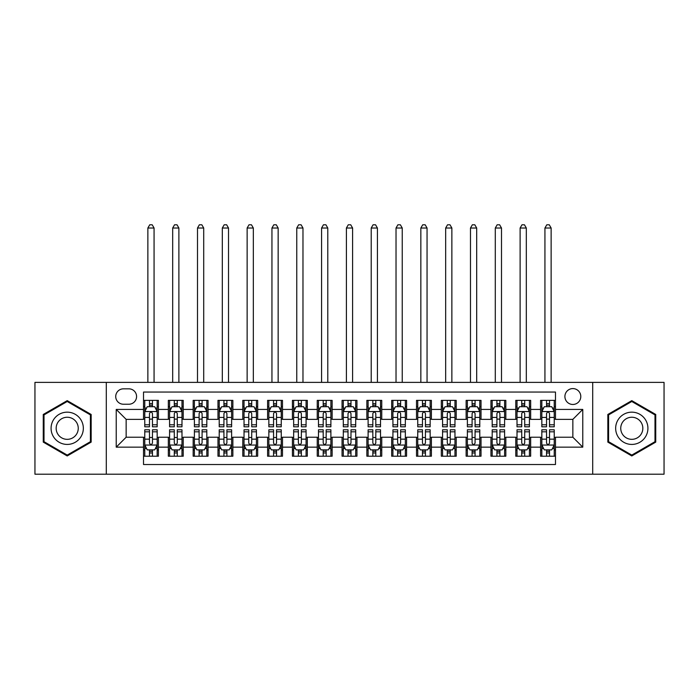 <?xml version="1.0" encoding="UTF-8"?>
<svg xmlns="http://www.w3.org/2000/svg" width="699" height="699" viewBox="0 0 699 699"><rect width="100%" height="100%" fill="white"/><g stroke="black" fill="none" stroke-linecap="round" stroke-linejoin="round"><path stroke-width="1.05" d="M572.848 388.583A7.942 7.942 0 0 0 564.906 396.525A7.942 7.942 0 0 0 572.848 404.468A7.942 7.942 0 0 0 580.79 396.525A7.942 7.942 0 0 0 572.848 388.583M592.7 474.202L664.05 474.202L664.05 382.379L592.7 382.379L592.7 474.202L106.3 474.202L106.3 382.379L34.95 382.379L34.95 474.202L106.3 474.202M555.478 400.37L540.589 400.37L540.589 409.431L530.663 409.431L530.663 419.356L540.589 419.356L540.589 409.431M530.663 409.431L530.663 400.37L515.775 400.37L515.775 409.431L505.84 409.431L505.84 419.356L515.775 419.356L515.775 409.431M505.84 409.431L505.84 400.37L490.951 400.37L490.951 409.431L481.026 409.431L481.026 419.356L490.951 419.356L490.951 409.431M481.026 409.431L481.026 400.37L466.137 400.37L466.137 409.431L456.211 409.431L456.211 419.356L466.137 419.356L466.137 409.431M456.211 409.431L456.211 400.37L441.322 400.37L441.322 409.431L431.397 409.431L431.397 419.356L441.322 419.356L441.322 409.431M431.397 409.431L431.397 400.37L416.508 400.37L416.508 409.431L406.582 409.431L406.582 419.356L416.508 419.356L416.508 409.431M406.582 409.431L406.582 400.37L391.685 400.37L391.685 409.431L381.759 409.431L381.759 419.356L391.685 419.356L391.685 409.431M381.759 409.431L381.759 400.37L366.87 400.37L366.87 409.431L356.944 409.431L356.944 419.356L366.87 419.356L366.87 409.431M356.944 409.431L356.944 400.37L342.056 400.37L342.056 409.431L332.13 409.431L332.13 419.356L342.056 419.356L342.056 409.431M332.13 409.431L332.13 400.37L317.241 400.37L317.241 409.431L307.315 409.431L307.315 419.356L317.241 419.356L317.241 409.431M307.315 409.431L307.315 400.37L292.418 400.37L292.418 409.431L282.492 409.431L282.492 419.356L292.418 419.356L292.418 409.431M282.492 409.431L282.492 400.37L267.603 400.37L267.603 409.431L257.678 409.431L257.678 419.356L267.603 419.356L267.603 409.431M257.678 409.431L257.678 400.37L242.789 400.37L242.789 409.431L232.863 409.431L232.863 419.356L242.789 419.356L242.789 409.431M232.863 409.431L232.863 400.37L217.974 400.37L217.974 409.431L208.049 409.431L208.049 419.356L217.974 419.356L217.974 409.431M208.049 409.431L208.049 400.37L193.16 400.37L193.16 409.431L183.225 409.431L183.225 419.356L193.16 419.356L193.16 409.431M183.225 409.431L183.225 400.37L168.337 400.37L168.337 419.356L158.411 419.356L158.411 400.37L143.522 400.37M143.522 456.211L158.411 456.211L158.411 437.224L168.337 437.224L168.337 456.211L183.225 456.211L183.225 437.224L193.16 437.224L193.16 447.15L183.225 447.15M193.16 447.15L193.16 456.211L208.049 456.211L208.049 437.224L217.974 437.224L217.974 447.15L208.049 447.15M217.974 447.15L217.974 456.211L232.863 456.211L232.863 437.224L242.789 437.224L242.789 447.15L232.863 447.15M242.789 447.15L242.789 456.211L257.678 456.211L257.678 437.224L267.603 437.224L267.603 447.15L257.678 447.15M267.603 447.15L267.603 456.211L282.492 456.211L282.492 437.224L292.418 437.224L292.418 447.15L282.492 447.15M292.418 447.15L292.418 456.211L307.315 456.211L307.315 437.224L317.241 437.224L317.241 447.15L307.315 447.15M317.241 447.15L317.241 456.211L332.13 456.211L332.13 437.224L342.056 437.224L342.056 447.15L332.13 447.15M342.056 447.15L342.056 456.211L356.944 456.211L356.944 437.224L366.87 437.224L366.87 447.15L356.944 447.15M366.87 447.15L366.87 456.211L381.759 456.211L381.759 437.224L391.685 437.224L391.685 447.15L381.759 447.15M391.685 447.15L391.685 456.211L406.582 456.211L406.582 437.224L416.508 437.224L416.508 447.15L406.582 447.15M416.508 447.15L416.508 456.211L431.397 456.211L431.397 437.224L441.322 437.224L441.322 447.15L431.397 447.15M441.322 447.15L441.322 456.211L456.211 456.211L456.211 437.224L466.137 437.224L466.137 447.15L456.211 447.15M466.137 447.15L466.137 456.211L481.026 456.211L481.026 437.224L490.951 437.224L490.951 447.15L481.026 447.15M490.951 447.15L490.951 456.211L505.84 456.211L505.84 437.224L515.775 437.224L515.775 447.15L505.84 447.15M515.775 447.15L515.775 456.211L530.663 456.211L530.663 437.224L540.589 437.224L540.589 447.15L530.663 447.15M123.417 404.223L128.878 404.223A7.689 7.689 0 0 0 136.576 396.525A7.689 7.689 0 0 0 128.878 388.836L123.417 388.836A7.689 7.689 0 0 0 115.728 396.525A7.689 7.689 0 0 0 123.417 404.223M592.7 382.379L106.3 382.379M555.478 409.431L555.478 392.06L143.522 392.06L143.522 419.356L126.152 419.356L126.152 437.224L143.522 437.224L143.522 464.52L555.478 464.52L555.478 437.224L572.848 437.224L572.848 419.356L555.478 419.356L555.478 409.431L582.774 409.431L582.774 447.15L555.478 447.15M143.522 447.15L116.226 447.15L116.226 409.431L143.522 409.431M540.589 447.15L540.589 456.211L555.478 456.211M143.522 406.582L144.763 406.582M149.481 406.582L152.461 406.582M157.17 406.582L158.411 406.582M143.522 419.112L144.763 419.112M149.481 419.112L152.461 419.112M157.17 419.112L158.411 419.112M143.522 437.478L144.763 437.478M149.481 437.478L152.461 437.478M157.17 437.478L158.411 437.478M143.522 450.007L144.763 450.007M149.481 450.007L152.461 450.007M157.17 450.007L158.411 450.007M168.337 419.112L169.577 419.112M174.296 419.112L177.275 419.112M181.985 419.112L183.225 419.112M168.337 406.582L169.577 406.582M174.296 406.582L177.275 406.582M181.985 406.582L183.225 406.582M168.337 437.478L169.577 437.478M174.296 437.478L177.275 437.478M181.985 437.478L183.225 437.478M168.337 450.007L169.577 450.007M174.296 450.007L177.275 450.007M181.985 450.007L183.225 450.007M193.16 437.478L194.401 437.478M199.11 437.478L202.09 437.478M206.808 437.478L208.049 437.478M193.16 450.007L194.401 450.007M199.11 450.007L202.09 450.007M206.808 450.007L208.049 450.007M193.16 406.582L194.401 406.582M199.11 406.582L202.09 406.582M206.808 406.582L208.049 406.582M193.16 419.112L194.401 419.112M199.11 419.112L202.09 419.112M206.808 419.112L208.049 419.112M217.974 437.478L219.215 437.478M223.925 437.478L226.904 437.478M231.622 437.478L232.863 437.478M217.974 450.007L219.215 450.007M223.925 450.007L226.904 450.007M231.622 450.007L232.863 450.007M217.974 406.582L219.215 406.582M223.925 406.582L226.904 406.582M231.622 406.582L232.863 406.582M217.974 419.112L219.215 419.112M223.925 419.112L226.904 419.112M231.622 419.112L232.863 419.112M242.789 437.478L244.03 437.478M248.748 437.478L251.719 437.478M256.437 437.478L257.678 437.478M242.789 450.007L244.03 450.007M248.748 450.007L251.719 450.007M256.437 450.007L257.678 450.007M242.789 406.582L244.03 406.582M248.748 406.582L251.719 406.582M256.437 406.582L257.678 406.582M242.789 419.112L244.03 419.112M248.748 419.112L251.719 419.112M256.437 419.112L257.678 419.112M267.603 437.478L268.844 437.478M273.562 437.478L276.542 437.478M281.251 437.478L282.492 437.478M267.603 450.007L268.844 450.007M273.562 450.007L276.542 450.007M281.251 450.007L282.492 450.007M267.603 406.582L268.844 406.582M273.562 406.582L276.542 406.582M281.251 406.582L282.492 406.582M267.603 419.112L268.844 419.112M273.562 419.112L276.542 419.112M281.251 419.112L282.492 419.112M292.418 437.478L293.659 437.478M298.377 437.478L301.356 437.478M306.075 437.478L307.315 437.478M292.418 450.007L293.659 450.007M298.377 450.007L301.356 450.007M306.075 450.007L307.315 450.007M292.418 406.582L293.659 406.582M298.377 406.582L301.356 406.582M306.075 406.582L307.315 406.582M292.418 419.112L293.659 419.112M298.377 419.112L301.356 419.112M306.075 419.112L307.315 419.112M317.241 437.478L318.482 437.478M323.191 437.478L326.171 437.478M330.889 437.478L332.13 437.478M317.241 450.007L318.482 450.007M323.191 450.007L326.171 450.007M330.889 450.007L332.13 450.007M317.241 406.582L318.482 406.582M323.191 406.582L326.171 406.582M330.889 406.582L332.13 406.582M317.241 419.112L318.482 419.112M323.191 419.112L326.171 419.112M330.889 419.112L332.13 419.112M342.056 437.478L343.296 437.478M348.015 437.478L350.985 437.478M355.704 437.478L356.944 437.478M342.056 450.007L343.296 450.007M348.015 450.007L350.985 450.007M355.704 450.007L356.944 450.007M342.056 406.582L343.296 406.582M348.015 406.582L350.985 406.582M355.704 406.582L356.944 406.582M342.056 419.112L343.296 419.112M348.015 419.112L350.985 419.112M355.704 419.112L356.944 419.112M366.87 437.478L368.111 437.478M372.829 437.478L375.809 437.478M380.518 437.478L381.759 437.478M366.87 450.007L368.111 450.007M372.829 450.007L375.809 450.007M380.518 450.007L381.759 450.007M366.87 406.582L368.111 406.582M372.829 406.582L375.809 406.582M380.518 406.582L381.759 406.582M366.87 419.112L368.111 419.112M372.829 419.112L375.809 419.112M380.518 419.112L381.759 419.112M391.685 437.478L392.925 437.478M397.644 437.478L400.623 437.478M405.341 437.478L406.582 437.478M391.685 450.007L392.925 450.007M397.644 450.007L400.623 450.007M405.341 450.007L406.582 450.007M391.685 406.582L392.925 406.582M397.644 406.582L400.623 406.582M405.341 406.582L406.582 406.582M391.685 419.112L392.925 419.112M397.644 419.112L400.623 419.112M405.341 419.112L406.582 419.112M416.508 437.478L417.749 437.478M422.458 437.478L425.438 437.478M430.156 437.478L431.397 437.478M416.508 450.007L417.749 450.007M422.458 450.007L425.438 450.007M430.156 450.007L431.397 450.007M416.508 406.582L417.749 406.582M422.458 406.582L425.438 406.582M430.156 406.582L431.397 406.582M416.508 419.112L417.749 419.112M422.458 419.112L425.438 419.112M430.156 419.112L431.397 419.112M441.322 437.478L442.563 437.478M447.281 437.478L450.252 437.478M454.97 437.478L456.211 437.478M441.322 450.007L442.563 450.007M447.281 450.007L450.252 450.007M454.97 450.007L456.211 450.007M441.322 406.582L442.563 406.582M447.281 406.582L450.252 406.582M454.97 406.582L456.211 406.582M441.322 419.112L442.563 419.112M447.281 419.112L450.252 419.112M454.97 419.112L456.211 419.112M466.137 437.478L467.378 437.478M472.096 437.478L475.075 437.478M479.785 437.478L481.026 437.478M466.137 450.007L467.378 450.007M472.096 450.007L475.075 450.007M479.785 450.007L481.026 450.007M466.137 406.582L467.378 406.582M472.096 406.582L475.075 406.582M479.785 406.582L481.026 406.582M466.137 419.112L467.378 419.112M472.096 419.112L475.075 419.112M479.785 419.112L481.026 419.112M490.951 437.478L492.192 437.478M496.91 437.478L499.89 437.478M504.599 437.478L505.84 437.478M490.951 450.007L492.192 450.007M496.91 450.007L499.89 450.007M504.599 450.007L505.84 450.007M490.951 406.582L492.192 406.582M496.91 406.582L499.89 406.582M504.599 406.582L505.84 406.582M490.951 419.112L492.192 419.112M496.91 419.112L499.89 419.112M504.599 419.112L505.84 419.112M515.775 437.478L517.015 437.478M521.725 437.478L524.704 437.478M529.423 437.478L530.663 437.478M515.775 450.007L517.015 450.007M521.725 450.007L524.704 450.007M529.423 450.007L530.663 450.007M515.775 406.582L517.015 406.582M521.725 406.582L524.704 406.582M529.423 406.582L530.663 406.582M515.775 419.112L517.015 419.112M521.725 419.112L524.704 419.112M529.423 419.112L530.663 419.112M540.589 437.478L541.83 437.478M546.539 437.478L549.519 437.478M554.237 437.478L555.478 437.478M540.589 450.007L541.83 450.007M546.539 450.007L549.519 450.007M554.237 450.007L555.478 450.007M540.589 406.582L541.83 406.582M546.539 406.582L549.519 406.582M554.237 406.582L555.478 406.582M540.589 419.112L541.83 419.112M546.539 419.112L549.519 419.112M554.237 419.112L555.478 419.112M126.152 419.356L116.226 409.431M126.152 437.224L116.226 447.15M582.774 409.431L572.848 419.356M582.774 447.15L572.848 437.224M67.209 455.949L91.158 442.118L91.158 414.463L67.209 400.641L43.259 414.463L43.259 442.118L67.209 455.949M655.741 414.463L631.791 400.641L607.842 414.463L607.842 442.118L631.791 455.949L655.741 442.118L655.741 414.463M152.461 403.603L149.481 403.603M157.17 424.782L152.461 424.782L152.461 426.801L157.17 426.801L157.17 411.667L154.689 406.704L147.244 406.704L144.763 411.667L144.763 426.801L149.481 426.801L149.481 424.782L144.763 424.782M144.763 411.667L144.763 400.37M157.17 411.667L157.17 400.37M149.481 406.704L149.481 400.37M152.461 400.37L152.461 406.704M152.461 424.782L152.461 413.528C151.465 411.615 150.468 411.615 149.481 413.528L149.481 424.782M154.068 382.379L154.068 228.023L147.865 228.023L147.865 382.379M147.865 228.023L149.726 224.798L152.207 224.798L154.068 228.023M149.481 452.987L152.461 452.987M144.763 431.807L149.481 431.807L149.481 429.78L144.763 429.78L144.763 444.922L147.244 449.885L154.689 449.885L157.17 444.922L157.17 429.78L152.461 429.78L152.461 431.807L157.17 431.807M157.17 444.922L157.17 456.211M144.763 444.922L144.763 456.211M152.461 449.885L152.461 456.211M149.481 456.211L149.481 449.885M149.481 431.807L149.481 443.061C150.468 444.975 151.465 444.975 152.461 443.061L152.461 431.807M67.209 412.165A16.129 16.129 0 0 0 51.079 428.295A16.129 16.129 0 0 0 67.209 444.424A16.129 16.129 0 0 0 83.338 428.295A16.129 16.129 0 0 0 67.209 412.165M67.209 417.251A11.044 11.044 0 0 0 56.165 428.295A11.044 11.044 0 0 0 67.209 439.339A11.044 11.044 0 0 0 78.253 428.295A11.044 11.044 0 0 0 67.209 417.251M90.416 441.689L67.209 455.084L44.011 441.689L44.011 414.9L67.209 401.497L90.416 414.9L90.416 441.689M617.82 420.23A16.129 16.129 0 0 0 623.726 442.266A16.129 16.129 0 0 0 645.762 436.359A16.129 16.129 0 0 0 639.856 414.324A16.129 16.129 0 0 0 617.82 420.23M622.224 422.773A11.044 11.044 0 0 0 626.269 437.854A11.044 11.044 0 0 0 641.35 433.817A11.044 11.044 0 0 0 637.313 418.727A11.044 11.044 0 0 0 622.224 422.773M654.989 414.9L654.989 441.689L631.791 455.084L608.584 441.689L608.584 414.9L631.791 401.497L654.989 414.9M177.275 403.603L174.296 403.603M181.985 424.782L177.275 424.782L177.275 426.801L181.985 426.801L181.985 411.667L179.503 406.704L172.059 406.704L169.577 411.667L169.577 426.801L174.296 426.801L174.296 424.782L169.577 424.782M169.577 411.667L169.577 400.37M181.985 411.667L181.985 400.37M174.296 406.704L174.296 400.37M177.275 400.37L177.275 406.704M177.275 424.782L177.275 413.528C176.279 411.615 175.292 411.615 174.296 413.528L174.296 424.782M178.883 382.379L178.883 228.023L172.679 228.023L172.679 382.379M172.679 228.023L174.54 224.798L177.022 224.798L178.883 228.023M202.09 403.603L199.11 403.603M206.808 424.782L202.09 424.782L202.09 426.801L206.808 426.801L206.808 411.667L204.326 406.704L196.882 406.704L194.401 411.667L194.401 426.801L199.11 426.801L199.11 424.782L194.401 424.782M194.401 411.667L194.401 400.37M206.808 411.667L206.808 400.37M199.11 406.704L199.11 400.37M202.09 400.37L202.09 406.704M202.09 424.782L202.09 413.528C201.102 411.615 200.106 411.615 199.11 413.528L199.11 424.782M203.706 382.379L203.706 228.023L197.502 228.023L197.502 382.379M197.502 228.023L199.364 224.798L201.845 224.798L203.706 228.023M226.904 403.603L223.925 403.603M231.622 424.782L226.904 424.782L226.904 426.801L231.622 426.801L231.622 411.667L229.141 406.704L221.697 406.704L219.215 411.667L219.215 426.801L223.925 426.801L223.925 424.782L219.215 424.782M219.215 411.667L219.215 400.37M231.622 411.667L231.622 400.37M223.925 406.704L223.925 400.37M226.904 400.37L226.904 406.704M226.904 424.782L226.904 413.528C225.917 411.615 224.921 411.615 223.925 413.528L223.925 424.782M228.521 382.379L228.521 228.023L222.317 228.023L222.317 382.379M222.317 228.023L224.178 224.798L226.659 224.798L228.521 228.023M251.719 403.603L248.748 403.603M256.437 424.782L251.719 424.782L251.719 426.801L256.437 426.801L256.437 411.667L253.955 406.704L246.511 406.704L244.03 411.667L244.03 426.801L248.748 426.801L248.748 424.782L244.03 424.782M244.03 411.667L244.03 400.37M256.437 411.667L256.437 400.37M248.748 406.704L248.748 400.37M251.719 400.37L251.719 406.704M251.719 424.782L251.719 413.528C250.731 411.615 249.735 411.615 248.748 413.528L248.748 424.782M253.335 382.379L253.335 228.023L247.131 228.023L247.131 382.379M247.131 228.023L248.993 224.798L251.474 224.798L253.335 228.023M174.296 452.987L177.275 452.987M169.577 431.807L174.296 431.807L174.296 429.78L169.577 429.78L169.577 444.922L172.059 449.885L179.503 449.885L181.985 444.922L181.985 429.78L177.275 429.78L177.275 431.807L181.985 431.807M181.985 444.922L181.985 456.211M169.577 444.922L169.577 456.211M177.275 449.885L177.275 456.211M174.296 456.211L174.296 449.885M174.296 431.807L174.296 443.061C175.283 444.975 176.279 444.975 177.275 443.061L177.275 431.807M199.11 452.987L202.09 452.987M194.401 431.807L199.11 431.807L199.11 429.78L194.401 429.78L194.401 444.922L196.882 449.885L204.326 449.885L206.808 444.922L206.808 429.78L202.09 429.78L202.09 431.807L206.808 431.807M206.808 444.922L206.808 456.211M194.401 444.922L194.401 456.211M202.09 449.885L202.09 456.211M199.11 456.211L199.11 449.885M199.11 431.807L199.11 443.061C200.106 444.975 201.094 444.975 202.09 443.061L202.09 431.807M223.925 452.987L226.904 452.987M219.215 431.807L223.925 431.807L223.925 429.78L219.215 429.78L219.215 444.922L221.697 449.885L229.141 449.885L231.622 444.922L231.622 429.78L226.904 429.78L226.904 431.807L231.622 431.807M231.622 444.922L231.622 456.211M219.215 444.922L219.215 456.211M226.904 449.885L226.904 456.211M223.925 456.211L223.925 449.885M223.925 431.807L223.925 443.061C224.921 444.975 225.908 444.975 226.904 443.061L226.904 431.807M248.748 452.987L251.719 452.987M244.03 431.807L248.748 431.807L248.748 429.78L244.03 429.78L244.03 444.922L246.511 449.885L253.955 449.885L256.437 444.922L256.437 429.78L251.719 429.78L251.719 431.807L256.437 431.807M256.437 444.922L256.437 456.211M244.03 444.922L244.03 456.211M251.719 449.885L251.719 456.211M248.748 456.211L248.748 449.885M248.748 431.807L248.748 443.061C249.735 444.975 250.731 444.975 251.719 443.061L251.719 431.807M276.542 403.603L273.562 403.603M281.251 424.782L276.542 424.782L276.542 426.801L281.251 426.801L281.251 411.667L278.77 406.704L271.326 406.704L268.844 411.667L268.844 426.801L273.562 426.801L273.562 424.782L268.844 424.782M268.844 411.667L268.844 400.37M281.251 411.667L281.251 400.37M273.562 406.704L273.562 400.37M276.542 400.37L276.542 406.704M276.542 424.782L276.542 413.528C275.546 411.615 274.558 411.615 273.562 413.528L273.562 424.782M278.15 382.379L278.15 228.023L271.946 228.023L271.946 382.379M271.946 228.023L273.807 224.798L276.288 224.798L278.15 228.023M273.562 452.987L276.542 452.987M268.844 431.807L273.562 431.807L273.562 429.78L268.844 429.78L268.844 444.922L271.326 449.885L278.77 449.885L281.251 444.922L281.251 429.78L276.542 429.78L276.542 431.807L281.251 431.807M281.251 444.922L281.251 456.211M268.844 444.922L268.844 456.211M276.542 449.885L276.542 456.211M273.562 456.211L273.562 449.885M273.562 431.807L273.562 443.061C274.55 444.975 275.546 444.975 276.542 443.061L276.542 431.807M301.356 403.603L298.377 403.603M306.075 424.782L301.356 424.782L301.356 426.801L306.075 426.801L306.075 411.667L303.593 406.704L296.14 406.704L293.659 411.667L293.659 426.801L298.377 426.801L298.377 424.782L293.659 424.782M293.659 411.667L293.659 400.37M306.075 411.667L306.075 400.37M298.377 406.704L298.377 400.37M301.356 400.37L301.356 406.704M301.356 424.782L301.356 413.528C300.36 411.615 299.373 411.615 298.377 413.528L298.377 424.782M302.973 382.379L302.973 228.023L296.76 228.023L296.76 382.379M296.76 228.023L298.63 224.798L301.112 224.798L302.973 228.023M298.377 452.987L301.356 452.987M293.659 431.807L298.377 431.807L298.377 429.78L293.659 429.78L293.659 444.922L296.14 449.885L303.593 449.885L306.075 444.922L306.075 429.78L301.356 429.78L301.356 431.807L306.075 431.807M306.075 444.922L306.075 456.211M293.659 444.922L293.659 456.211M301.356 449.885L301.356 456.211M298.377 456.211L298.377 449.885M298.377 431.807L298.377 443.061C299.373 444.975 300.36 444.975 301.356 443.061L301.356 431.807M326.171 403.603L323.191 403.603M330.889 424.782L326.171 424.782L326.171 426.801L330.889 426.801L330.889 411.667L328.408 406.704L320.963 406.704L318.482 411.667L318.482 426.801L323.191 426.801L323.191 424.782L318.482 424.782M318.482 411.667L318.482 400.37M330.889 411.667L330.889 400.37M323.191 406.704L323.191 400.37M326.171 400.37L326.171 406.704M326.171 424.782L326.171 413.528C325.184 411.615 324.187 411.615 323.191 413.528L323.191 424.782M327.787 382.379L327.787 228.023L321.584 228.023L321.584 382.379M321.584 228.023L323.445 224.798L325.926 224.798L327.787 228.023M323.191 452.987L326.171 452.987M318.482 431.807L323.191 431.807L323.191 429.78L318.482 429.78L318.482 444.922L320.963 449.885L328.408 449.885L330.889 444.922L330.889 429.78L326.171 429.78L326.171 431.807L330.889 431.807M330.889 444.922L330.889 456.211M318.482 444.922L318.482 456.211M326.171 449.885L326.171 456.211M323.191 456.211L323.191 449.885M323.191 431.807L323.191 443.061C324.187 444.975 325.175 444.975 326.171 443.061L326.171 431.807M350.985 403.603L348.015 403.603M355.704 424.782L350.985 424.782L350.985 426.801L355.704 426.801L355.704 411.667L353.222 406.704L345.778 406.704L343.296 411.667L343.296 426.801L348.015 426.801L348.015 424.782L343.296 424.782M343.296 411.667L343.296 400.37M355.704 411.667L355.704 400.37M348.015 406.704L348.015 400.37M350.985 400.37L350.985 406.704M350.985 424.782L350.985 413.528C349.998 411.615 349.002 411.615 348.015 413.528L348.015 424.782M352.602 382.379L352.602 228.023L346.398 228.023L346.398 382.379M346.398 228.023L348.259 224.798L350.741 224.798L352.602 228.023M348.015 452.987L350.985 452.987M343.296 431.807L348.015 431.807L348.015 429.78L343.296 429.78L343.296 444.922L345.778 449.885L353.222 449.885L355.704 444.922L355.704 429.78L350.985 429.78L350.985 431.807L355.704 431.807M355.704 444.922L355.704 456.211M343.296 444.922L343.296 456.211M350.985 449.885L350.985 456.211M348.015 456.211L348.015 449.885M348.015 431.807L348.015 443.061C349.002 444.975 349.998 444.975 350.985 443.061L350.985 431.807M372.829 452.987L375.809 452.987M368.111 431.807L372.829 431.807L372.829 429.78L368.111 429.78L368.111 444.922L370.592 449.885L378.037 449.885L380.518 444.922L380.518 429.78L375.809 429.78L375.809 431.807L380.518 431.807M380.518 444.922L380.518 456.211M368.111 444.922L368.111 456.211M375.809 449.885L375.809 456.211M372.829 456.211L372.829 449.885M372.829 431.807L372.829 443.061C373.816 444.975 374.813 444.975 375.809 443.061L375.809 431.807M397.644 452.987L400.623 452.987M392.925 431.807L397.644 431.807L397.644 429.78L392.925 429.78L392.925 444.922L395.407 449.885L402.86 449.885L405.341 444.922L405.341 429.78L400.623 429.78L400.623 431.807L405.341 431.807M405.341 444.922L405.341 456.211M392.925 444.922L392.925 456.211M400.623 449.885L400.623 456.211M397.644 456.211L397.644 449.885M397.644 431.807L397.644 443.061C398.64 444.975 399.627 444.975 400.623 443.061L400.623 431.807M422.458 452.987L425.438 452.987M417.749 431.807L422.458 431.807L422.458 429.78L417.749 429.78L417.749 444.922L420.23 449.885L427.674 449.885L430.156 444.922L430.156 429.78L425.438 429.78L425.438 431.807L430.156 431.807M430.156 444.922L430.156 456.211M417.749 444.922L417.749 456.211M425.438 449.885L425.438 456.211M422.458 456.211L422.458 449.885M422.458 431.807L422.458 443.061C423.454 444.975 424.442 444.975 425.438 443.061L425.438 431.807M447.281 452.987L450.252 452.987M442.563 431.807L447.281 431.807L447.281 429.78L442.563 429.78L442.563 444.922L445.045 449.885L452.489 449.885L454.97 444.922L454.97 429.78L450.252 429.78L450.252 431.807L454.97 431.807M454.97 444.922L454.97 456.211M442.563 444.922L442.563 456.211M450.252 449.885L450.252 456.211M447.281 456.211L447.281 449.885M447.281 431.807L447.281 443.061C448.269 444.975 449.265 444.975 450.252 443.061L450.252 431.807M472.096 452.987L475.075 452.987M467.378 431.807L472.096 431.807L472.096 429.78L467.378 429.78L467.378 444.922L469.859 449.885L477.303 449.885L479.785 444.922L479.785 429.78L475.075 429.78L475.075 431.807L479.785 431.807M479.785 444.922L479.785 456.211M467.378 444.922L467.378 456.211M475.075 449.885L475.075 456.211M472.096 456.211L472.096 449.885M472.096 431.807L472.096 443.061C473.083 444.975 474.079 444.975 475.075 443.061L475.075 431.807M496.91 452.987L499.89 452.987M492.192 431.807L496.91 431.807L496.91 429.78L492.192 429.78L492.192 444.922L494.674 449.885L502.118 449.885L504.599 444.922L504.599 429.78L499.89 429.78L499.89 431.807L504.599 431.807M504.599 444.922L504.599 456.211M492.192 444.922L492.192 456.211M499.89 449.885L499.89 456.211M496.91 456.211L496.91 449.885M496.91 431.807L496.91 443.061C497.898 444.975 498.894 444.975 499.89 443.061L499.89 431.807M521.725 452.987L524.704 452.987M517.015 431.807L521.725 431.807L521.725 429.78L517.015 429.78L517.015 444.922L519.497 449.885L526.941 449.885L529.423 444.922L529.423 429.78L524.704 429.78L524.704 431.807L529.423 431.807M529.423 444.922L529.423 456.211M517.015 444.922L517.015 456.211M524.704 449.885L524.704 456.211M521.725 456.211L521.725 449.885M521.725 431.807L521.725 443.061C522.721 444.975 523.708 444.975 524.704 443.061L524.704 431.807M546.539 452.987L549.519 452.987M541.83 431.807L546.539 431.807L546.539 429.78L541.83 429.78L541.83 444.922L544.311 449.885L551.756 449.885L554.237 444.922L554.237 429.78L549.519 429.78L549.519 431.807L554.237 431.807M554.237 444.922L554.237 456.211M541.83 444.922L541.83 456.211M549.519 449.885L549.519 456.211M546.539 456.211L546.539 449.885M546.539 431.807L546.539 443.061C547.535 444.975 548.532 444.975 549.519 443.061L549.519 431.807M375.809 403.603L372.829 403.603M380.518 424.782L375.809 424.782L375.809 426.801L380.518 426.801L380.518 411.667L378.037 406.704L370.592 406.704L368.111 411.667L368.111 426.801L372.829 426.801L372.829 424.782L368.111 424.782M368.111 411.667L368.111 400.37M380.518 411.667L380.518 400.37M372.829 406.704L372.829 400.37M375.809 400.37L375.809 406.704M375.809 424.782L375.809 413.528C374.813 411.615 373.825 411.615 372.829 413.528L372.829 424.782M377.416 382.379L377.416 228.023L371.213 228.023L371.213 382.379M371.213 228.023L373.074 224.798L375.555 224.798L377.416 228.023M400.623 403.603L397.644 403.603M405.341 424.782L400.623 424.782L400.623 426.801L405.341 426.801L405.341 411.667L402.86 406.704L395.407 406.704L392.925 411.667L392.925 426.801L397.644 426.801L397.644 424.782L392.925 424.782M392.925 411.667L392.925 400.37M405.341 411.667L405.341 400.37M397.644 406.704L397.644 400.37M400.623 400.37L400.623 406.704M400.623 424.782L400.623 413.528C399.627 411.615 398.64 411.615 397.644 413.528L397.644 424.782M402.24 382.379L402.24 228.023L396.027 228.023L396.027 382.379M396.027 228.023L397.888 224.798L400.37 224.798L402.24 228.023M425.438 403.603L422.458 403.603M430.156 424.782L425.438 424.782L425.438 426.801L430.156 426.801L430.156 411.667L427.674 406.704L420.23 406.704L417.749 411.667L417.749 426.801L422.458 426.801L422.458 424.782L417.749 424.782M417.749 411.667L417.749 400.37M430.156 411.667L430.156 400.37M422.458 406.704L422.458 400.37M425.438 400.37L425.438 406.704M425.438 424.782L425.438 413.528C424.45 411.615 423.454 411.615 422.458 413.528L422.458 424.782M427.054 382.379L427.054 228.023L420.85 228.023L420.85 382.379M420.85 228.023L422.712 224.798L425.193 224.798L427.054 228.023M450.252 403.603L447.281 403.603M454.97 424.782L450.252 424.782L450.252 426.801L454.97 426.801L454.97 411.667L452.489 406.704L445.045 406.704L442.563 411.667L442.563 426.801L447.281 426.801L447.281 424.782L442.563 424.782M442.563 411.667L442.563 400.37M454.97 411.667L454.97 400.37M447.281 406.704L447.281 400.37M450.252 400.37L450.252 406.704M450.252 424.782L450.252 413.528C449.265 411.615 448.269 411.615 447.281 413.528L447.281 424.782M451.869 382.379L451.869 228.023L445.665 228.023L445.665 382.379M445.665 228.023L447.526 224.798L450.007 224.798L451.869 228.023M475.075 403.603L472.096 403.603M479.785 424.782L475.075 424.782L475.075 426.801L479.785 426.801L479.785 411.667L477.303 406.704L469.859 406.704L467.378 411.667L467.378 426.801L472.096 426.801L472.096 424.782L467.378 424.782M467.378 411.667L467.378 400.37M479.785 411.667L479.785 400.37M472.096 406.704L472.096 400.37M475.075 400.37L475.075 406.704M475.075 424.782L475.075 413.528C474.079 411.615 473.092 411.615 472.096 413.528L472.096 424.782M476.683 382.379L476.683 228.023L470.479 228.023L470.479 382.379M470.479 228.023L472.341 224.798L474.822 224.798L476.683 228.023M499.89 403.603L496.91 403.603M504.599 424.782L499.89 424.782L499.89 426.801L504.599 426.801L504.599 411.667L502.118 406.704L494.674 406.704L492.192 411.667L492.192 426.801L496.91 426.801L496.91 424.782L492.192 424.782M492.192 411.667L492.192 400.37M504.599 411.667L504.599 400.37M496.91 406.704L496.91 400.37M499.89 400.37L499.89 406.704M499.89 424.782L499.89 413.528C498.894 411.615 497.906 411.615 496.91 413.528L496.91 424.782M501.498 382.379L501.498 228.023L495.294 228.023L495.294 382.379M495.294 228.023L497.155 224.798L499.636 224.798L501.498 228.023M524.704 403.603L521.725 403.603M529.423 424.782L524.704 424.782L524.704 426.801L529.423 426.801L529.423 411.667L526.941 406.704L519.497 406.704L517.015 411.667L517.015 426.801L521.725 426.801L521.725 424.782L517.015 424.782M517.015 411.667L517.015 400.37M529.423 411.667L529.423 400.37M521.725 406.704L521.725 400.37M524.704 400.37L524.704 406.704M524.704 424.782L524.704 413.528C523.717 411.615 522.721 411.615 521.725 413.528L521.725 424.782M526.321 382.379L526.321 228.023L520.117 228.023L520.117 382.379M520.117 228.023L521.978 224.798L524.46 224.798L526.321 228.023M549.519 403.603L546.539 403.603M554.237 424.782L549.519 424.782L549.519 426.801L554.237 426.801L554.237 411.667L551.756 406.704L544.311 406.704L541.83 411.667L541.83 426.801L546.539 426.801L546.539 424.782L541.83 424.782M541.83 411.667L541.83 400.37M554.237 411.667L554.237 400.37M546.539 406.704L546.539 400.37M549.519 400.37L549.519 406.704M549.519 424.782L549.519 413.528C548.532 411.615 547.535 411.615 546.539 413.528L546.539 424.782M551.135 382.379L551.135 228.023L544.932 228.023L544.932 382.379M544.932 228.023L546.793 224.798L549.274 224.798L551.135 228.023M168.337 447.15L158.411 447.15M168.337 409.431L158.411 409.431M157.109 411.545L144.824 411.545M144.763 408.067L146.563 408.067M155.37 408.067L157.17 408.067M149.481 417.417L144.763 417.417M157.17 417.417L152.461 417.417M152.461 405.175L149.481 405.175M144.824 445.045L157.109 445.045M157.17 448.513L155.37 448.513M146.563 448.513L144.763 448.513M152.461 439.164L157.17 439.164M144.763 439.164L149.481 439.164M149.481 451.405L152.461 451.405M181.923 411.545L169.639 411.545M169.577 408.067L171.377 408.067M180.193 408.067L181.985 408.067M174.296 417.417L169.577 417.417M181.985 417.417L177.275 417.417M177.275 405.175L174.296 405.175M206.747 411.545L194.462 411.545M194.401 408.067L196.192 408.067M205.008 408.067L206.808 408.067M199.11 417.417L194.401 417.417M206.808 417.417L202.09 417.417M202.09 405.175L199.11 405.175M231.561 411.545L219.276 411.545M219.215 408.067L221.015 408.067M229.822 408.067L231.622 408.067M223.925 417.417L219.215 417.417M231.622 417.417L226.904 417.417M226.904 405.175L223.925 405.175M256.376 411.545L244.091 411.545M244.03 408.067L245.83 408.067M254.637 408.067L256.437 408.067M248.748 417.417L244.03 417.417M256.437 417.417L251.719 417.417M251.719 405.175L248.748 405.175M169.639 445.045L181.923 445.045M181.985 448.513L180.193 448.513M171.377 448.513L169.577 448.513M177.275 439.164L181.985 439.164M169.577 439.164L174.296 439.164M174.296 451.405L177.275 451.405M194.462 445.045L206.747 445.045M206.808 448.513L205.008 448.513M196.192 448.513L194.401 448.513M202.09 439.164L206.808 439.164M194.401 439.164L199.11 439.164M199.11 451.405L202.09 451.405M219.276 445.045L231.561 445.045M231.622 448.513L229.822 448.513M221.015 448.513L219.215 448.513M226.904 439.164L231.622 439.164M219.215 439.164L223.925 439.164M223.925 451.405L226.904 451.405M244.091 445.045L256.376 445.045M256.437 448.513L254.637 448.513M245.83 448.513L244.03 448.513M251.719 439.164L256.437 439.164M244.03 439.164L248.748 439.164M248.748 451.405L251.719 451.405M281.19 411.545L268.905 411.545M268.844 408.067L270.644 408.067M279.451 408.067L281.251 408.067M273.562 417.417L268.844 417.417M281.251 417.417L276.542 417.417M276.542 405.175L273.562 405.175M268.905 445.045L281.19 445.045M281.251 448.513L279.451 448.513M270.644 448.513L268.844 448.513M276.542 439.164L281.251 439.164M268.844 439.164L273.562 439.164M273.562 451.405L276.542 451.405M306.005 411.545L293.729 411.545M293.659 408.067L295.459 408.067M304.275 408.067L306.075 408.067M298.377 417.417L293.659 417.417M306.075 417.417L301.356 417.417M301.356 405.175L298.377 405.175M293.729 445.045L306.005 445.045M306.075 448.513L304.275 448.513M295.459 448.513L293.659 448.513M301.356 439.164L306.075 439.164M293.659 439.164L298.377 439.164M298.377 451.405L301.356 451.405M330.828 411.545L318.543 411.545M318.482 408.067L320.282 408.067M329.089 408.067L330.889 408.067M323.191 417.417L318.482 417.417M330.889 417.417L326.171 417.417M326.171 405.175L323.191 405.175M318.543 445.045L330.828 445.045M330.889 448.513L329.089 448.513M320.282 448.513L318.482 448.513M326.171 439.164L330.889 439.164M318.482 439.164L323.191 439.164M323.191 451.405L326.171 451.405M355.642 411.545L343.358 411.545M343.296 408.067L345.096 408.067M353.904 408.067L355.704 408.067M348.015 417.417L343.296 417.417M355.704 417.417L350.985 417.417M350.985 405.175L348.015 405.175M343.358 445.045L355.642 445.045M355.704 448.513L353.904 448.513M345.096 448.513L343.296 448.513M350.985 439.164L355.704 439.164M343.296 439.164L348.015 439.164M348.015 451.405L350.985 451.405M368.172 445.045L380.457 445.045M380.518 448.513L378.718 448.513M369.911 448.513L368.111 448.513M375.809 439.164L380.518 439.164M368.111 439.164L372.829 439.164M372.829 451.405L375.809 451.405M392.995 445.045L405.271 445.045M405.341 448.513L403.541 448.513M394.725 448.513L392.925 448.513M400.623 439.164L405.341 439.164M392.925 439.164L397.644 439.164M397.644 451.405L400.623 451.405M417.81 445.045L430.095 445.045M430.156 448.513L428.356 448.513M419.549 448.513L417.749 448.513M425.438 439.164L430.156 439.164M417.749 439.164L422.458 439.164M422.458 451.405L425.438 451.405M442.624 445.045L454.909 445.045M454.97 448.513L453.17 448.513M444.363 448.513L442.563 448.513M450.252 439.164L454.97 439.164M442.563 439.164L447.281 439.164M447.281 451.405L450.252 451.405M467.439 445.045L479.724 445.045M479.785 448.513L477.985 448.513M469.178 448.513L467.378 448.513M475.075 439.164L479.785 439.164M467.378 439.164L472.096 439.164M472.096 451.405L475.075 451.405M492.253 445.045L504.538 445.045M504.599 448.513L502.808 448.513M493.992 448.513L492.192 448.513M499.89 439.164L504.599 439.164M492.192 439.164L496.91 439.164M496.91 451.405L499.89 451.405M517.077 445.045L529.361 445.045M529.423 448.513L527.623 448.513M518.807 448.513L517.015 448.513M524.704 439.164L529.423 439.164M517.015 439.164L521.725 439.164M521.725 451.405L524.704 451.405M541.891 445.045L554.176 445.045M554.237 448.513L552.437 448.513M543.63 448.513L541.83 448.513M549.519 439.164L554.237 439.164M541.83 439.164L546.539 439.164M546.539 451.405L549.519 451.405M380.457 411.545L368.172 411.545M368.111 408.067L369.911 408.067M378.718 408.067L380.518 408.067M372.829 417.417L368.111 417.417M380.518 417.417L375.809 417.417M375.809 405.175L372.829 405.175M405.271 411.545L392.995 411.545M392.925 408.067L394.725 408.067M403.541 408.067L405.341 408.067M397.644 417.417L392.925 417.417M405.341 417.417L400.623 417.417M400.623 405.175L397.644 405.175M430.095 411.545L417.81 411.545M417.749 408.067L419.549 408.067M428.356 408.067L430.156 408.067M422.458 417.417L417.749 417.417M430.156 417.417L425.438 417.417M425.438 405.175L422.458 405.175M454.909 411.545L442.624 411.545M442.563 408.067L444.363 408.067M453.17 408.067L454.97 408.067M447.281 417.417L442.563 417.417M454.97 417.417L450.252 417.417M450.252 405.175L447.281 405.175M479.724 411.545L467.439 411.545M467.378 408.067L469.178 408.067M477.985 408.067L479.785 408.067M472.096 417.417L467.378 417.417M479.785 417.417L475.075 417.417M475.075 405.175L472.096 405.175M504.538 411.545L492.253 411.545M492.192 408.067L493.992 408.067M502.808 408.067L504.599 408.067M496.91 417.417L492.192 417.417M504.599 417.417L499.89 417.417M499.89 405.175L496.91 405.175M529.361 411.545L517.077 411.545M517.015 408.067L518.807 408.067M527.623 408.067L529.423 408.067M521.725 417.417L517.015 417.417M529.423 417.417L524.704 417.417M524.704 405.175L521.725 405.175M554.176 411.545L541.891 411.545M541.83 408.067L543.63 408.067M552.437 408.067L554.237 408.067M546.539 417.417L541.83 417.417M554.237 417.417L549.519 417.417M549.519 405.175L546.539 405.175"/></g></svg>
